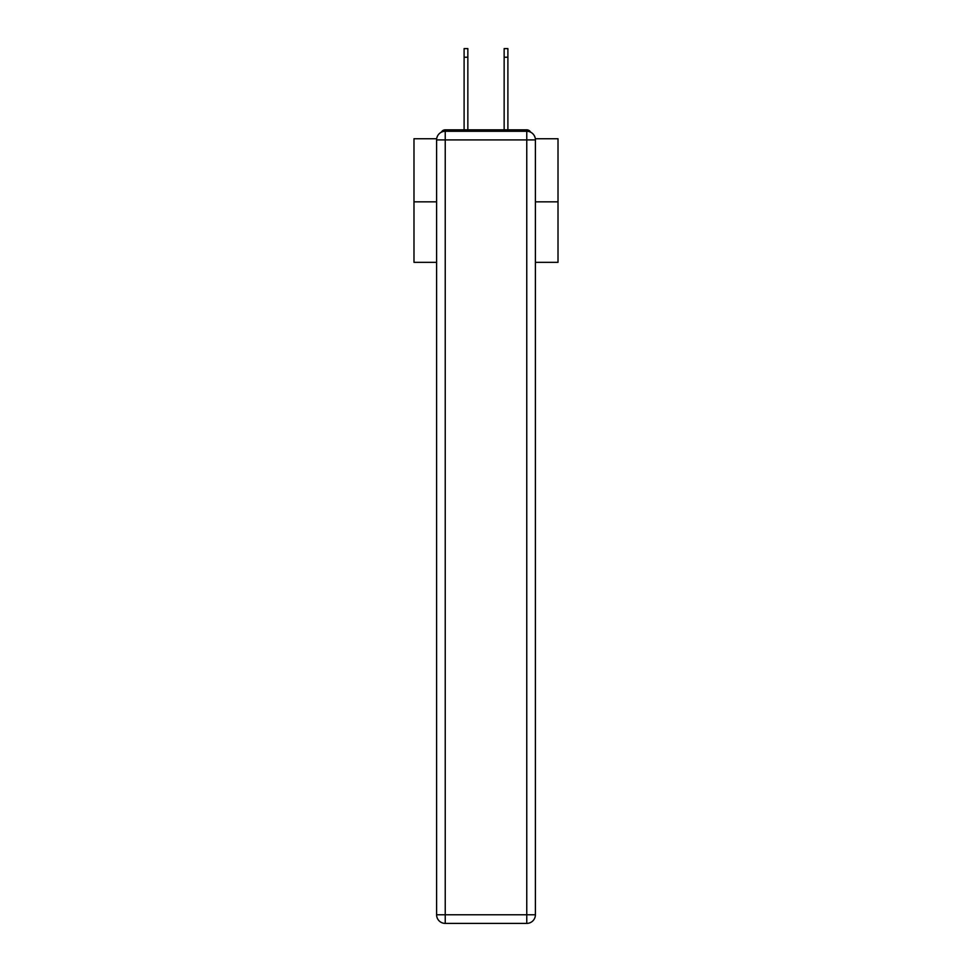 <?xml version="1.0" encoding="UTF-8"?>
<svg xmlns="http://www.w3.org/2000/svg" width="972" height="972" viewBox="0 0 972 972"><rect width="100%" height="100%" fill="white"/><g stroke="black" fill="none" stroke-linecap="round" stroke-linejoin="round"><path stroke-width="1.46" d="M535.329 138.753L558.013 138.753L558.013 262.331L535.402 262.331M436.598 201.836L413.987 201.836L413.987 262.331L436.598 262.331M413.987 201.836L413.987 138.753L436.671 138.753M558.013 201.836L535.402 201.836M530.603 132.168A4.325 4.325 0 0 0 526.763 129.835L445.237 129.835A4.325 4.325 0 0 0 441.397 132.168M526.763 129.835L508.465 129.835M463.535 129.835L445.237 129.835M445.237 131.269L526.763 131.269A8.639 8.639 0 0 1 535.402 139.907L535.402 914.761A8.639 8.639 0 0 1 526.763 923.4L445.237 923.4L445.237 914.761L526.763 914.761L526.763 139.907L445.237 139.907L445.237 914.761L436.598 914.761L436.598 139.907L445.237 139.907L445.237 131.269A8.639 8.639 0 0 0 436.598 139.907A8.639 8.639 0 0 1 445.237 131.269M436.598 914.761A8.639 8.639 0 0 0 445.237 923.4A8.639 8.639 0 0 1 436.598 914.761M464.106 57.239L464.106 48.6L467.848 48.6L467.848 57.239L464.106 57.239L464.106 129.835M467.848 129.835L467.848 57.239M504.152 129.835L504.152 48.6L507.894 48.6L507.894 57.239L504.152 57.239M507.894 129.835L507.894 57.239M526.763 923.4A8.639 8.639 0 0 0 535.402 914.761L526.763 914.761L526.763 923.4M535.402 139.907A8.639 8.639 0 0 0 526.763 131.269L526.763 139.907L535.402 139.907"/></g></svg>
